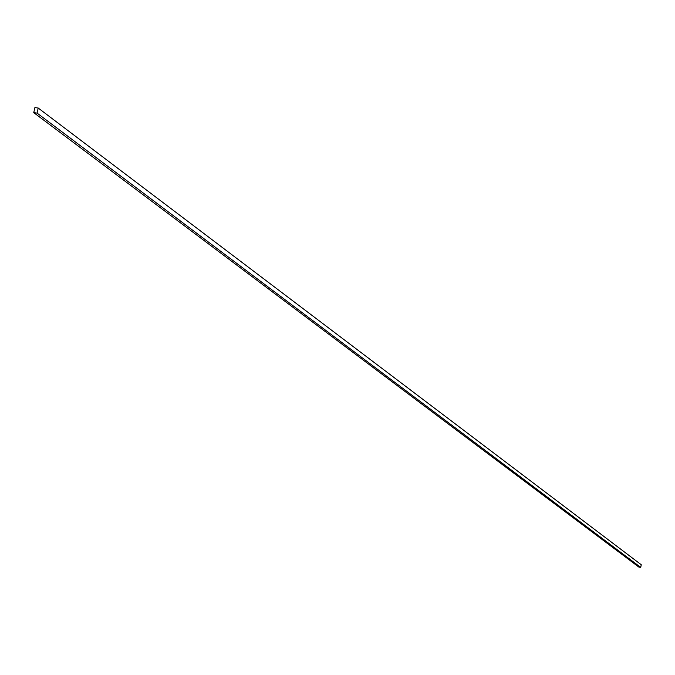 <?xml version="1.0" encoding="UTF-8"?>
<svg xmlns="http://www.w3.org/2000/svg" width="675" height="675" viewBox="0 0 675 675"><rect width="100%" height="100%" fill="white"/><g stroke="black" fill="none" stroke-linecap="round" stroke-linejoin="round"><path stroke-width="1.01" d="M38.213 108.042L34.898 107.587L33.75 112.649L37.066 113.105L38.213 108.042L641.25 564.73L640.727 567.413L37.066 113.105M640.727 567.413L638.896 567.101L33.75 112.649"/></g></svg>
